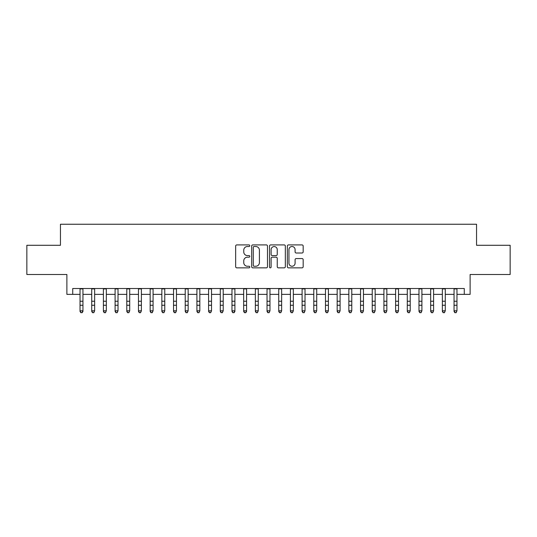 <?xml version="1.0" encoding="UTF-8"?>
<svg xmlns="http://www.w3.org/2000/svg" width="537" height="537" viewBox="0 0 537 537"><rect width="100%" height="100%" fill="white"/><g stroke="black" fill="none" stroke-linecap="round" stroke-linejoin="round"><path stroke-width="0.81" d="M249.799 245.711A0.805 0.805 0 0 0 248.993 244.912L236.81 244.912A1.148 1.148 0 0 0 235.662 246.06L235.662 266.708A1.148 1.148 0 0 0 236.81 267.856L248.993 267.856A0.805 0.805 0 0 0 249.799 267.05A0.805 0.805 0 0 0 248.993 266.251L247.416 266.251A3.672 3.672 0 0 1 243.751 262.58L243.751 260.854A3.672 3.672 0 0 1 247.416 257.189L248.993 257.189A0.805 0.805 0 0 0 249.799 256.384A0.805 0.805 0 0 0 248.993 255.578L247.416 255.578A3.672 3.672 0 0 1 243.751 251.907L243.751 250.188A3.672 3.672 0 0 1 247.416 246.517L248.993 246.517A0.805 0.805 0 0 0 249.799 245.711M302.029 253.001A1.148 1.148 0 0 0 303.177 251.853L303.177 246.06A1.148 1.148 0 0 0 302.029 244.912L288.49 244.912A1.148 1.148 0 0 0 287.342 246.06L287.342 266.708A1.148 1.148 0 0 0 288.49 267.856L302.029 267.856A1.148 1.148 0 0 0 303.177 266.708L303.177 259.713A1.148 1.148 0 0 0 302.029 258.565L296.236 258.565A1.148 1.148 0 0 0 295.088 259.713L295.088 263.184A3.068 3.068 0 0 1 292.021 266.251A3.068 3.068 0 0 1 288.953 263.184L288.953 249.584A3.068 3.068 0 0 1 292.021 246.517A3.068 3.068 0 0 1 295.088 249.584L295.088 251.853A1.148 1.148 0 0 0 296.236 253.001L302.029 253.001M72.723 294.37L72.723 288.523L464.277 288.523L464.277 294.37L470.117 294.37L470.117 274.501L510.15 274.501L510.15 245.281L476.547 245.281L476.547 224.244L60.453 224.244L60.453 245.281L26.85 245.281L26.85 274.501L66.883 274.501L66.883 294.37L80.033 294.37M267.493 246.06A1.148 1.148 0 0 0 266.352 244.912L252.813 244.912A1.148 1.148 0 0 0 251.665 246.06L251.665 266.708A1.148 1.148 0 0 0 252.813 267.856L266.352 267.856A1.148 1.148 0 0 0 267.493 266.708L267.493 246.06M270.648 244.912L284.187 244.912A1.148 1.148 0 0 1 285.335 246.06L285.335 266.708A1.148 1.148 0 0 1 284.187 267.856L278.394 267.856A1.148 1.148 0 0 1 277.246 266.708L277.246 258.331A1.148 1.148 0 0 0 276.099 257.189L272.259 257.189A1.148 1.148 0 0 0 271.111 258.331L271.111 267.05A0.805 0.805 0 0 1 270.306 267.856A0.805 0.805 0 0 1 269.507 267.05L269.507 246.06A1.148 1.148 0 0 1 270.648 244.912M82.953 294.37L91.72 294.37M94.64 294.37L103.406 294.37M106.326 294.37L115.093 294.37M118.019 294.37L126.786 294.37M129.706 294.37L138.472 294.37M141.392 294.37L150.159 294.37M153.079 294.37L161.845 294.37M164.772 294.37L173.532 294.37M176.458 294.37L185.225 294.37M188.145 294.37L196.911 294.37M199.831 294.37L208.598 294.37M211.518 294.37L220.284 294.37M223.211 294.37L231.977 294.37M234.897 294.37L243.664 294.37M246.584 294.37L255.35 294.37M258.27 294.37L267.037 294.37M269.963 294.37L278.73 294.37M281.65 294.37L290.416 294.37M293.336 294.37L302.103 294.37M305.023 294.37L313.789 294.37M316.716 294.37L325.482 294.37M328.402 294.37L337.169 294.37M340.089 294.37L348.855 294.37M351.775 294.37L360.542 294.37M363.468 294.37L372.228 294.37M375.155 294.37L383.921 294.37M386.841 294.37L395.608 294.37M398.528 294.37L407.294 294.37M410.214 294.37L418.981 294.37M421.907 294.37L430.674 294.37M433.594 294.37L442.36 294.37M445.28 294.37L454.047 294.37M456.967 294.37L464.277 294.37M254.075 246.517A0.805 0.805 0 0 0 253.269 247.322L253.269 265.446A0.805 0.805 0 0 0 254.075 266.251L255.74 266.251A3.672 3.672 0 0 0 259.411 262.58L259.411 250.188A3.672 3.672 0 0 0 255.74 246.517L254.075 246.517M277.246 249.645A3.068 3.068 0 0 0 274.179 246.577A3.068 3.068 0 0 0 271.111 249.645L271.111 254.431A1.148 1.148 0 0 0 272.259 255.578L276.099 255.578A1.148 1.148 0 0 0 277.246 254.431L277.246 249.645M82.953 288.523L82.953 311.473L82.074 312.756L80.906 312.5L82.074 312.756M80.033 288.523L80.033 310.822L82.953 310.822L82.074 312.5M80.906 312.756L80.033 311.473L80.033 310.822L80.906 312.5M91.72 311.473L92.592 312.756L91.72 310.822L94.64 310.822L93.767 312.756L92.592 312.5L93.767 312.756M103.406 311.473L104.285 312.756L103.406 310.822L106.326 310.822L105.453 312.756L104.285 312.5L105.453 312.756M115.093 311.473L115.972 312.756L115.093 310.822L118.019 310.822L117.14 312.756L115.972 312.5L117.14 312.756M126.786 311.473L127.658 312.756L126.786 310.822L129.706 310.822L128.826 312.756L127.658 312.5L128.826 312.756M94.64 288.523L94.64 310.822L93.767 312.5M91.72 288.523L91.72 310.822L92.592 312.5M106.326 288.523L106.326 310.822L105.453 312.5M103.406 288.523L103.406 310.822L104.285 312.5M118.019 288.523L118.019 310.822L117.14 312.5M115.093 288.523L115.093 310.822L115.972 312.5M129.706 288.523L129.706 310.822L128.826 312.5M126.786 288.523L126.786 310.822L127.658 312.5M138.472 311.473L139.345 312.756L138.472 310.822L141.392 310.822L140.513 312.756L139.345 312.5L140.513 312.756M141.392 288.523L141.392 310.822L140.513 312.5M138.472 288.523L138.472 310.822L139.345 312.5M150.159 311.473L151.038 312.756L150.159 310.822L153.079 310.822L152.206 312.756L151.038 312.5L152.206 312.756M153.079 288.523L153.079 310.822L152.206 312.5M150.159 288.523L150.159 310.822L151.038 312.5M161.845 311.473L162.724 312.756L161.845 310.822L164.772 310.822L163.892 312.756L162.724 312.5L163.892 312.756M164.772 288.523L164.772 310.822L163.892 312.5M161.845 288.523L161.845 310.822L162.724 312.5M173.532 311.473L174.411 312.756L173.532 310.822L176.458 310.822L175.579 312.756L174.411 312.5L175.579 312.756M176.458 288.523L176.458 310.822L175.579 312.5M173.532 288.523L173.532 310.822L174.411 312.5M185.225 311.473L186.097 312.756L185.225 310.822L188.145 310.822L187.265 312.756L186.097 312.5L187.265 312.756M188.145 288.523L188.145 310.822L187.265 312.5M185.225 288.523L185.225 310.822L186.097 312.5M196.911 311.473L197.791 312.756L196.911 310.822L199.831 310.822L198.958 312.756L197.791 312.5L198.958 312.756M199.831 288.523L199.831 310.822L198.958 312.5M196.911 288.523L196.911 310.822L197.791 312.5M208.598 311.473L209.477 312.756L208.598 310.822L211.518 310.822L210.645 312.756L209.477 312.5L210.645 312.756M211.518 288.523L211.518 310.822L210.645 312.5M208.598 288.523L208.598 310.822L209.477 312.5M220.284 311.473L221.163 312.756L220.284 310.822L223.211 310.822L222.331 312.756L221.163 312.5L222.331 312.756M223.211 288.523L223.211 310.822L222.331 312.5M220.284 288.523L220.284 310.822L221.163 312.5M234.897 288.523L234.897 311.473L234.018 312.756L232.85 312.5L234.018 312.756M231.977 288.523L231.977 310.822L234.897 310.822L234.018 312.5M231.977 311.473L232.85 312.756L231.977 310.822L232.85 312.5M246.584 288.523L246.584 311.473L245.711 312.756L244.536 312.5L245.711 312.756M243.664 288.523L243.664 310.822L246.584 310.822L245.711 312.5M243.664 311.473L244.536 312.756L243.664 310.822L244.536 312.5M255.35 311.473L256.23 312.756L255.35 310.822L258.27 310.822L257.398 312.756L256.23 312.5L257.398 312.756M258.27 288.523L258.27 310.822L257.398 312.5M255.35 288.523L255.35 310.822L256.23 312.5M267.037 311.473L267.916 312.756L267.037 310.822L269.963 310.822L269.084 312.756L267.916 312.5L269.084 312.756M269.963 288.523L269.963 310.822L269.084 312.5M267.037 288.523L267.037 310.822L267.916 312.5M278.73 311.473L279.602 312.756L278.73 310.822L281.65 310.822L280.77 312.756L279.602 312.5L280.77 312.756M281.65 288.523L281.65 310.822L280.77 312.5M278.73 288.523L278.73 310.822L279.602 312.5M290.416 311.473L291.289 312.756L290.416 310.822L293.336 310.822L292.464 312.756L291.289 312.5L292.464 312.756M293.336 288.523L293.336 310.822L292.464 312.5M290.416 288.523L290.416 310.822L291.289 312.5M302.103 311.473L302.982 312.756L302.103 310.822L305.023 310.822L304.15 312.756L302.982 312.5L304.15 312.756M305.023 288.523L305.023 310.822L304.15 312.5M302.103 288.523L302.103 310.822L302.982 312.5M313.789 311.473L314.669 312.756L313.789 310.822L316.716 310.822L315.837 312.756L314.669 312.5L315.837 312.756M316.716 288.523L316.716 310.822L315.837 312.5M313.789 288.523L313.789 310.822L314.669 312.5M325.482 311.473L326.355 312.756L325.482 310.822L328.402 310.822L327.523 312.756L326.355 312.5L327.523 312.756M328.402 288.523L328.402 310.822L327.523 312.5M325.482 288.523L325.482 310.822L326.355 312.5M337.169 311.473L338.042 312.756L337.169 310.822L340.089 310.822L339.209 312.756L338.042 312.5L339.209 312.756M340.089 288.523L340.089 310.822L339.209 312.5M337.169 288.523L337.169 310.822L338.042 312.5M348.855 311.473L349.735 312.756L348.855 310.822L351.775 310.822L350.903 312.756L349.735 312.5L350.903 312.756M360.542 311.473L361.421 312.756L360.542 310.822L363.468 310.822L362.589 312.756L361.421 312.5L362.589 312.756M372.228 311.473L373.108 312.756L372.228 310.822L375.155 310.822L374.276 312.756L373.108 312.5L374.276 312.756M351.775 288.523L351.775 310.822L350.903 312.5M348.855 288.523L348.855 310.822L349.735 312.5M363.468 288.523L363.468 310.822L362.589 312.5M360.542 288.523L360.542 310.822L361.421 312.5M375.155 288.523L375.155 310.822L374.276 312.5M372.228 288.523L372.228 310.822L373.108 312.5M383.921 311.473L384.794 312.756L383.921 310.822L386.841 310.822L385.962 312.756L384.794 312.5L385.962 312.756M386.841 288.523L386.841 310.822L385.962 312.5M383.921 288.523L383.921 310.822L384.794 312.5M395.608 311.473L396.487 312.756L395.608 310.822L398.528 310.822L397.655 312.756L396.487 312.5L397.655 312.756M398.528 288.523L398.528 310.822L397.655 312.5M395.608 288.523L395.608 310.822L396.487 312.5M407.294 311.473L408.174 312.756L407.294 310.822L410.214 310.822L409.342 312.756L408.174 312.5L409.342 312.756M410.214 288.523L410.214 310.822L409.342 312.5M407.294 288.523L407.294 310.822L408.174 312.5M418.981 311.473L419.86 312.756L418.981 310.822L421.907 310.822L421.028 312.756L419.86 312.5L421.028 312.756M421.907 288.523L421.907 310.822L421.028 312.5M418.981 288.523L418.981 310.822L419.86 312.5M430.674 311.473L431.547 312.756L430.674 310.822L433.594 310.822L432.715 312.756L431.547 312.5L432.715 312.756M442.36 311.473L443.233 312.756L442.36 310.822L445.28 310.822L444.408 312.756L443.233 312.5L444.408 312.756M454.047 311.473L454.926 312.756L454.047 310.822L456.967 310.822L456.094 312.756L454.926 312.5L456.094 312.756M433.594 288.523L433.594 310.822L432.715 312.5M430.674 288.523L430.674 310.822L431.547 312.5M445.28 288.523L445.28 310.822L444.408 312.5M442.36 288.523L442.36 310.822L443.233 312.5M456.967 288.523L456.967 310.822L456.094 312.5M454.047 288.523L454.047 310.822L454.926 312.5M82.953 301.244L80.033 301.244M82.953 305.251L80.033 305.251M82.953 288.906L80.033 288.906M94.64 301.244L91.72 301.244M94.64 305.251L91.72 305.251M94.64 288.906L91.72 288.906M106.326 301.244L103.406 301.244M106.326 305.251L103.406 305.251M106.326 288.906L103.406 288.906M118.019 301.244L115.093 301.244M118.019 305.251L115.093 305.251M118.019 288.906L115.093 288.906M129.706 301.244L126.786 301.244M129.706 305.251L126.786 305.251M129.706 288.906L126.786 288.906M141.392 301.244L138.472 301.244M141.392 305.251L138.472 305.251M141.392 288.906L138.472 288.906M153.079 301.244L150.159 301.244M153.079 305.251L150.159 305.251M153.079 288.906L150.159 288.906M164.772 301.244L161.845 301.244M164.772 305.251L161.845 305.251M164.772 288.906L161.845 288.906M176.458 301.244L173.532 301.244M176.458 305.251L173.532 305.251M176.458 288.906L173.532 288.906M188.145 301.244L185.225 301.244M188.145 305.251L185.225 305.251M188.145 288.906L185.225 288.906M199.831 301.244L196.911 301.244M199.831 305.251L196.911 305.251M199.831 288.906L196.911 288.906M211.518 301.244L208.598 301.244M211.518 305.251L208.598 305.251M211.518 288.906L208.598 288.906M223.211 301.244L220.284 301.244M223.211 305.251L220.284 305.251M223.211 288.906L220.284 288.906M234.897 301.244L231.977 301.244M234.897 305.251L231.977 305.251M234.897 288.906L231.977 288.906M246.584 301.244L243.664 301.244M246.584 305.251L243.664 305.251M246.584 288.906L243.664 288.906M258.27 301.244L255.35 301.244M258.27 305.251L255.35 305.251M258.27 288.906L255.35 288.906M269.963 301.244L267.037 301.244M269.963 305.251L267.037 305.251M269.963 288.906L267.037 288.906M281.65 301.244L278.73 301.244M281.65 305.251L278.73 305.251M281.65 288.906L278.73 288.906M293.336 301.244L290.416 301.244M293.336 305.251L290.416 305.251M293.336 288.906L290.416 288.906M305.023 301.244L302.103 301.244M305.023 305.251L302.103 305.251M305.023 288.906L302.103 288.906M316.716 301.244L313.789 301.244M316.716 305.251L313.789 305.251M316.716 288.906L313.789 288.906M328.402 301.244L325.482 301.244M328.402 305.251L325.482 305.251M328.402 288.906L325.482 288.906M340.089 301.244L337.169 301.244M340.089 305.251L337.169 305.251M340.089 288.906L337.169 288.906M351.775 301.244L348.855 301.244M351.775 305.251L348.855 305.251M351.775 288.906L348.855 288.906M363.468 301.244L360.542 301.244M363.468 305.251L360.542 305.251M363.468 288.906L360.542 288.906M375.155 301.244L372.228 301.244M375.155 305.251L372.228 305.251M375.155 288.906L372.228 288.906M386.841 301.244L383.921 301.244M386.841 305.251L383.921 305.251M386.841 288.906L383.921 288.906M398.528 301.244L395.608 301.244M398.528 305.251L395.608 305.251M398.528 288.906L395.608 288.906M410.214 301.244L407.294 301.244M410.214 305.251L407.294 305.251M410.214 288.906L407.294 288.906M421.907 301.244L418.981 301.244M421.907 305.251L418.981 305.251M421.907 288.906L418.981 288.906M433.594 301.244L430.674 301.244M433.594 305.251L430.674 305.251M433.594 288.906L430.674 288.906M445.28 301.244L442.36 301.244M445.28 305.251L442.36 305.251M445.28 288.906L442.36 288.906M456.967 301.244L454.047 301.244M456.967 305.251L454.047 305.251M456.967 288.906L454.047 288.906"/></g></svg>

